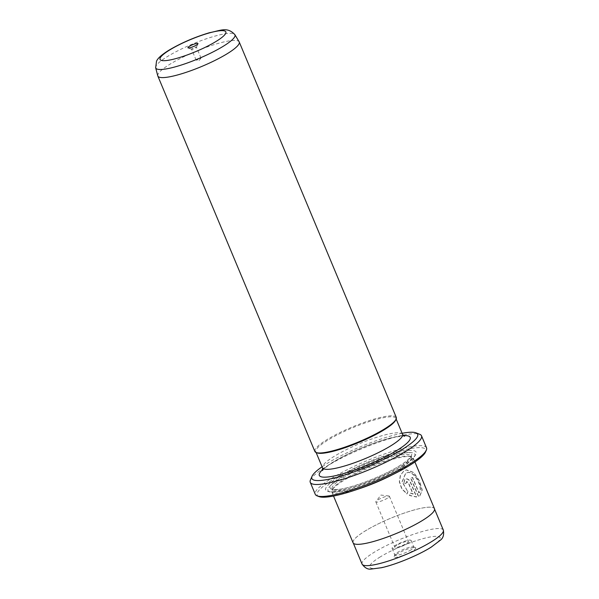 <?xml version="1.0" encoding="UTF-8"?>
<svg xmlns="http://www.w3.org/2000/svg" width="599" height="599" viewBox="0 0 599 599"><rect width="100%" height="100%" fill="white"/><g stroke="black" fill="none" stroke-linecap="round" stroke-linejoin="round"><path stroke-width="0.45" stroke-dasharray="3 2.25" d="M192.249 48.541A2.651 0.487 -22.7 0 0 191.568 49.223A2.651 0.487 -22.7 0 0 191.65 49.29A2.651 0.487 -22.7 0 0 193.402 48.953A2.651 0.487 -22.7 0 0 195.776 47.853A2.651 0.487 -22.7 0 0 196.442 47.284A2.651 0.487 -22.7 0 0 196.457 47.179A2.651 0.487 -22.7 0 0 194.84 47.373A2.651 0.487 -22.7 0 0 192.249 48.541M196.764 59.346A2.651 0.487 -22.7 0 0 196.09 60.027A2.651 0.487 -22.7 0 0 196.27 60.11A2.651 0.487 -22.7 0 0 200.298 58.657A2.651 0.487 -22.7 0 0 200.912 58.17A2.651 0.487 -22.7 0 0 200.972 57.983A2.651 0.487 -22.7 0 0 199.355 58.178A2.651 0.487 -22.7 0 0 196.764 59.346M157.762 75.826A44.116 8.116 157.3 0 1 169.113 64.737A44.116 8.116 157.3 0 1 211.814 45.367A44.116 8.116 157.3 0 1 239.136 41.788M314.857 451.421A44.116 8.116 157.3 0 1 326.148 440.13A44.116 8.116 157.3 0 1 369.358 420.603A44.116 8.116 157.3 0 1 396.261 417.368M317.103 452.889A43.383 7.982 157.3 0 1 315.815 451.803A43.383 7.982 157.3 0 1 326.919 440.707A43.383 7.982 157.3 0 1 369.403 421.494A43.383 7.982 157.3 0 1 395.864 418.319A43.383 7.982 157.3 0 1 395.729 419.996M407.807 491.629L406.886 494.018L401.682 488.717L399.323 481.858L400.334 475.292L403.936 470.874L406.249 469.953L413.46 472.559L419.293 480.952L422.048 490.252L419.644 496.114L418.461 496.668L410.592 477.867A44.116 8.116 157.3 0 1 412.426 477.575L418.866 492.962C423.628 488.814 414.83 470.762 407.372 472.648L405.545 473.375L402.064 481.888L407.807 491.629L402.258 481.768L405.733 473.255L407.567 472.536C415.017 470.649 423.815 488.687 419.053 492.842L412.614 477.455A44.116 8.116 -22.7 0 0 410.787 477.747L418.649 496.549L419.832 495.994L422.235 490.132L419.487 480.84L413.639 472.439L406.436 469.841L404.13 470.754L400.521 475.172L399.511 481.738L401.869 488.597L407.073 493.905L407.994 491.509M406.579 481.648L406.017 483.273A44.116 8.116 -22.7 0 0 403.659 483.887L404.684 479.275L405.448 478.953C407.515 478.728 409.139 479.836 410.322 482.285L416.5 497.043L409.394 495.455L410.248 493.112L412.981 494.078L408.233 482.734L406.324 481.753L406.766 481.529L408.421 482.622L413.168 493.965L410.442 492.992L409.581 495.336L416.687 496.923L410.517 482.165C409.334 479.724 407.709 478.608 405.643 478.833L404.872 479.155L403.853 483.775A44.116 8.116 157.3 0 1 406.204 483.153L406.766 481.529M318.93 496.571A58.822 10.819 157.3 0 1 332.243 480.054A58.822 10.819 157.3 0 1 394.584 452.522A58.822 10.819 157.3 0 1 425.552 451.968M426.525 447.805A60.297 11.089 -22.7 0 0 389.754 452.215A60.297 11.089 -22.7 0 0 330.7 478.908A60.297 11.089 -22.7 0 0 315.276 494.34M402.124 433.294A57.354 10.55 -22.7 0 0 326.53 463.858A57.354 10.55 -22.7 0 0 322.082 466.778M310.439 480.009A60.297 11.089 157.3 0 1 325.684 466.906A60.297 11.089 157.3 0 1 379.714 441.897A60.297 11.089 157.3 0 1 419.719 434.297M397.085 553.948A11.763 2.164 -22.7 0 0 394.112 556.501A11.763 2.164 -22.7 0 0 400.304 556.389A11.763 2.164 -22.7 0 0 412.771 550.885A11.763 2.164 -22.7 0 0 415.436 547.583A11.763 2.164 -22.7 0 0 407.627 549.066A11.763 2.164 -22.7 0 0 397.085 553.948M411.236 549.747A10.295 1.894 157.3 0 1 401.15 554.3A10.295 1.894 157.3 0 1 394.876 555.056A10.295 1.894 157.3 0 1 394.906 554.659A10.295 1.894 157.3 0 1 397.511 552.42A10.295 1.894 157.3 0 1 406.736 548.152A10.295 1.894 157.3 0 1 413.565 546.857A10.295 1.894 157.3 0 1 413.872 547.112A10.295 1.894 157.3 0 1 411.236 549.747M408.443 543.076A10.295 1.894 157.3 0 1 398.365 547.636A10.295 1.894 157.3 0 1 392.083 548.385A10.295 1.894 157.3 0 1 394.719 545.756A10.295 1.894 157.3 0 1 404.804 541.197A10.295 1.894 157.3 0 1 411.079 540.44A10.295 1.894 157.3 0 1 408.443 543.076M396.68 545.375A7.353 1.355 -22.7 0 0 394.801 547.254A7.353 1.355 -22.7 0 0 399.286 546.715A7.353 1.355 -22.7 0 0 406.481 543.458A7.353 1.355 -22.7 0 0 408.368 541.578A7.353 1.355 -22.7 0 0 403.883 542.117A7.353 1.355 -22.7 0 0 396.68 545.375M387.516 498.121A7.353 1.355 157.3 0 1 380.32 501.37A7.353 1.355 157.3 0 1 375.835 501.91A7.353 1.355 157.3 0 1 376.007 501.385A7.353 1.355 157.3 0 1 377.714 500.03A7.353 1.355 157.3 0 1 388.901 495.987A7.353 1.355 157.3 0 1 389.402 496.234A7.353 1.355 157.3 0 1 387.516 498.121M364.409 531.47A44.041 8.101 157.3 0 1 407.545 511.973A44.041 8.101 157.3 0 1 434.402 508.746A44.041 8.101 157.3 0 1 423.134 520.022A44.041 8.101 157.3 0 1 380.006 539.519A44.041 8.101 157.3 0 1 353.14 542.739A44.041 8.101 157.3 0 1 364.409 531.47M343.706 479.582A42.649 7.847 157.3 0 1 409.596 456.318A42.649 7.847 157.3 0 1 411.483 457.576A42.649 7.847 157.3 0 1 400.574 468.493A42.649 7.847 157.3 0 1 358.808 487.376A42.649 7.847 157.3 0 1 332.797 490.491A42.649 7.847 157.3 0 1 333.231 488.26A42.649 7.847 157.3 0 1 343.706 479.582M358.883 488.836A44.116 8.116 157.3 0 1 331.876 492.093A44.116 8.116 157.3 0 1 332.318 489.787A44.116 8.116 157.3 0 1 343.16 480.81A44.116 8.116 157.3 0 1 411.318 456.745A44.116 8.116 157.3 0 1 413.273 458.048A44.116 8.116 157.3 0 1 401.989 469.331A44.116 8.116 157.3 0 1 391.986 474.985M403.599 464.697A49.043 9.022 157.3 0 1 327.997 491.479A49.043 9.022 157.3 0 1 338.203 477.448A49.043 9.022 157.3 0 1 391.536 454.094A49.043 9.022 157.3 0 1 415.556 454.851A49.043 9.022 157.3 0 1 403.599 464.697M402.835 466.284A47.059 8.656 157.3 0 1 330.289 491.989A47.059 8.656 157.3 0 1 340.082 478.519A47.059 8.656 157.3 0 1 391.259 456.116A47.059 8.656 157.3 0 1 414.313 456.842A47.059 8.656 157.3 0 1 402.835 466.284M353.073 542.769A44.116 8.116 157.3 0 1 364.357 531.478A44.116 8.116 157.3 0 1 407.567 511.95A44.116 8.116 157.3 0 1 434.477 508.723M322.831 469.406A49.268 9.06 157.3 0 1 331.921 462.802A49.268 9.06 157.3 0 1 403.471 435.675M402.558 434.327A43.383 7.982 -22.7 0 0 376.097 437.502A43.383 7.982 -22.7 0 0 333.613 456.708A43.383 7.982 -22.7 0 0 322.509 467.812M155.673 67.777A42.941 7.899 157.3 0 1 166.724 56.987A42.941 7.899 157.3 0 1 208.287 38.141A42.941 7.899 157.3 0 1 234.875 34.652M379.489 557.377A38.164 7.023 157.3 0 1 429.416 537.116A38.164 7.023 157.3 0 1 430.374 547.456A38.164 7.023 157.3 0 1 380.447 567.717A38.164 7.023 157.3 0 1 379.489 557.377M443.327 530.085A44.041 8.101 -22.7 0 0 416.47 533.305A44.041 8.101 -22.7 0 0 373.334 552.81A44.041 8.101 -22.7 0 0 362.066 564.078M343.025 477.95A42.649 7.847 157.3 0 1 384.79 459.066A42.649 7.847 157.3 0 1 410.802 455.944A42.649 7.847 157.3 0 1 399.892 466.861A42.649 7.847 157.3 0 1 358.127 485.744A42.649 7.847 157.3 0 1 332.116 488.859A42.649 7.847 157.3 0 1 343.025 477.95M400.312 465.333A44.116 8.116 157.3 0 1 342.598 488.762A44.116 8.116 157.3 0 1 341.49 476.804A44.116 8.116 157.3 0 1 399.204 453.376A44.116 8.116 157.3 0 1 400.312 465.333M191.65 49.29L188.093 47.905M196.09 60.027L191.568 49.223M200.912 58.17L199.13 60.447L196.27 60.11M404.43 436.319C407.163 435.75 393.708 435.728 373.536 443.38C357.693 449.168 344.118 455.532 332.804 462.458C323.812 468.133 322.329 470.814 322.614 470.544M395.864 418.319L396.156 419.015M394.906 554.659L394.112 556.501M392.083 548.385L394.876 555.056M375.835 501.91L394.801 547.254M388.901 495.987L380.942 495.066L376.007 501.385M434.402 508.746L434.589 509.187M409.596 456.318L411.318 456.745M332.797 490.491L332.116 488.859C332.565 488.552 330.423 489.54 337.042 489.473C349.599 488.994 383.39 476.168 400.095 465.423C404.662 462.548 407.814 460.122 409.544 458.138L410.802 455.944L411.483 457.576M330.289 491.989L327.997 491.479M413.273 458.048L414.92 461.979M331.876 492.093L333.523 496.032M414.313 456.842L415.556 454.851M333.231 488.26L332.318 489.787M353.14 542.739L353.328 543.181M389.402 496.234L408.368 541.578M411.079 540.44L413.872 547.112M413.565 546.857L415.436 547.583M315.815 451.803L316.107 452.5M200.972 57.983L196.457 47.179M196.442 47.284L197.955 43.779"/><path stroke-width="0.9" d="M189.321 46.378A5.443 1.003 -22.7 0 0 188.093 47.905A5.443 1.003 -22.7 0 0 191.702 47.216A5.443 1.003 -22.7 0 0 196.577 44.962A5.443 1.003 -22.7 0 0 197.955 43.779A5.443 1.003 -22.7 0 0 195.087 43.824A5.443 1.003 -22.7 0 0 189.321 46.378M239.136 41.788A44.116 8.116 157.3 0 1 239.233 41.975A44.116 8.116 157.3 0 1 227.942 53.266A44.116 8.116 157.3 0 1 184.739 72.801A44.116 8.116 157.3 0 1 157.829 76.028A44.116 8.116 157.3 0 1 157.762 75.826L155.673 67.777A42.941 7.899 157.3 0 0 181.437 64.992A42.941 7.899 157.3 0 0 223.981 45.824A42.941 7.899 157.3 0 0 234.875 34.652L239.136 41.788M239.233 41.975L396.261 417.368A44.116 8.116 157.3 0 1 396.126 419.075A44.116 8.116 157.3 0 1 384.977 428.659A44.116 8.116 157.3 0 1 345.436 446.959A44.116 8.116 157.3 0 1 316.167 452.522A44.116 8.116 157.3 0 1 314.857 451.421L157.829 76.028M396.126 419.075L395.729 419.996A43.383 7.982 157.3 0 1 384.76 429.423A43.383 7.982 157.3 0 1 345.885 447.416A43.383 7.982 157.3 0 1 317.103 452.889L316.167 452.522M426.346 450.126L425.552 451.968A58.822 10.819 157.3 0 1 410.674 464.757A58.822 10.819 157.3 0 1 357.962 489.158A58.822 10.819 157.3 0 1 318.93 496.571L317.058 495.845A60.297 11.089 -22.7 0 0 357.071 488.237A60.297 11.089 -22.7 0 0 411.101 463.229A60.297 11.089 -22.7 0 0 426.346 450.126A60.297 11.089 -22.7 0 0 426.525 447.805L421.509 435.802A60.297 11.089 157.3 0 1 406.077 451.227A60.297 11.089 157.3 0 1 347.031 477.927A60.297 11.089 157.3 0 1 310.26 482.337A60.297 11.089 157.3 0 1 310.439 480.009L312.027 476.325A57.354 10.55 -22.7 0 0 342.216 475.778A57.354 10.55 -22.7 0 0 403 448.943A57.354 10.55 -22.7 0 0 415.983 432.837A57.354 10.55 -22.7 0 0 402.124 433.294M415.983 432.837L419.719 434.297A60.297 11.089 157.3 0 1 421.509 435.802M414.92 461.979L434.477 508.723A44.116 8.116 157.3 0 1 423.186 520.007A44.116 8.116 157.3 0 1 379.976 539.542A44.116 8.116 157.3 0 1 353.073 542.769L333.523 496.032M391.986 474.985A44.116 8.116 157.3 0 1 358.883 488.836M322.082 466.778A57.354 10.55 -22.7 0 0 312.027 476.325M310.26 482.337L315.276 494.34A60.297 11.089 -22.7 0 0 317.058 495.845M403.471 435.675A49.268 9.06 157.3 0 1 397.609 449.999A49.268 9.06 157.3 0 1 339.611 474.678A49.268 9.06 157.3 0 1 322.831 469.406M322.621 470.537L322.509 467.812A43.383 7.982 -22.7 0 0 348.97 464.637A43.383 7.982 -22.7 0 0 391.454 445.424A43.383 7.982 -22.7 0 0 402.558 434.327L404.43 436.319M216.726 41.032A35.663 6.559 -22.7 0 0 215.827 31.365A35.663 6.559 -22.7 0 0 169.18 50.301A35.663 6.559 -22.7 0 0 170.071 59.967A35.663 6.559 -22.7 0 0 216.726 41.032M432.059 541.354A44.041 8.101 -22.7 0 0 443.327 530.085C444.173 534.78 443.17 538.164 440.31 540.231L431.258 547.112C418.446 555.221 395.797 564.602 381.458 567.717L371.275 569.05C367.913 569.627 364.843 567.972 362.066 564.078A44.041 8.101 -22.7 0 0 388.931 560.859A44.041 8.101 -22.7 0 0 432.059 541.354M234.875 34.652C227.186 26.423 220.829 30.564 209.433 32.72C194.278 37.265 180.486 43.278 168.072 50.735C160.345 55.707 157.807 58.537 156.519 61.128L155.673 67.777M396.156 419.015L402.558 434.327M434.589 509.187L443.327 530.085M353.328 543.181L362.066 564.078M316.107 452.5L322.509 467.812"/></g></svg>
